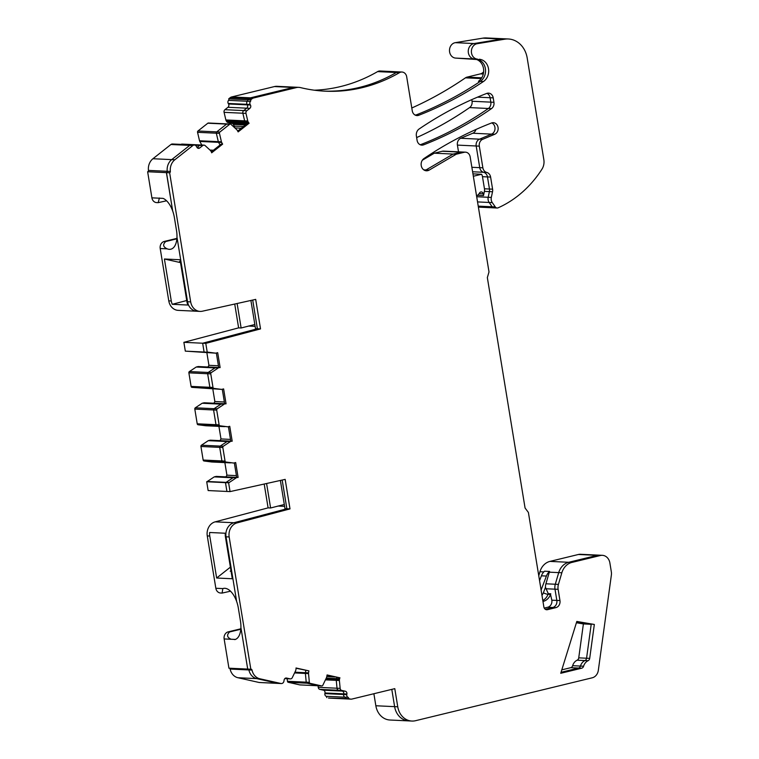 <?xml version="1.0" encoding="UTF-8"?>
<svg xmlns="http://www.w3.org/2000/svg" width="759" height="759" viewBox="0 0 759 759"><rect width="100%" height="100%" fill="white"/><g stroke="black" fill="none" stroke-linecap="round" stroke-linejoin="round"><path stroke-width="1.14" d="M235.394 639.439L231.229 639.239L235.29 639.467A19.706 10.038 -103.7 0 0 240.907 627.541L247.709 669.077L228.933 668.195L224.142 638.936L231.125 639.268C226.988 637.399 226.495 634.96 229.635 631.943L240.793 629.239M234.768 639.619L235.29 639.467M163.062 198.374L151.904 197.843L147.635 171.743L166.411 172.635L172.691 211.011A19.706 10.038 -103.7 0 0 163.062 198.374M159.418 198.014L158.166 202.662L156.62 202.596A5.968 5.085 -87.3 0 1 151.904 197.843M180.376 261.751L179.513 261.551L180.357 261.599M180.519 262.614L164.409 258.999L180.054 259.739L186.923 301.721A11.945 10.161 92.7 0 0 187.928 305.042L172.284 304.302L186.733 300.517M164.409 258.999L171.278 300.981A11.945 10.161 92.7 0 0 172.284 304.302M176.866 238.819L165.709 241.533C162.559 244.54 163.062 246.988 167.198 248.848L160.206 248.516A5.968 5.085 -87.3 0 1 164.238 241.457L176.904 238.383M158.166 202.662L166.582 200.784M481.728 77.826L467.022 77.133L480.419 73.879A7.163 6.1 92.7 0 0 483.644 71.773M467.022 77.133A5.968 5.085 92.7 0 0 465.466 77.835L481.225 78.575M411.795 107.996A417.924 355.772 92.7 0 0 461.538 80.482A417.924 355.772 92.7 0 0 465.466 77.835M234.721 304.036L238.62 327.869L241.125 327.992L237.121 303.505M218.431 365.762L208.924 365.307L207.957 367.005M206.865 352.745L208.924 365.307M224.37 401.995L214.863 401.539L213.896 403.238M212.805 388.978L214.863 401.539M230.489 439.395L220.983 438.939L220.015 440.637M218.924 426.378L220.983 438.939M236.428 475.627L226.922 475.172L225.954 476.87M224.863 462.611L226.922 475.172M264.198 484.033L268.098 507.866L270.602 507.98L266.589 483.502M268.098 507.866L215.167 521.85A11.945 10.161 92.7 0 0 207.273 535.92L215.841 588.263A5.968 5.085 92.7 0 0 220.556 593.007L222.102 593.083L222.833 588.595A19.706 10.038 -103.7 0 1 223.355 588.434A19.706 10.038 -103.7 0 1 224.844 588.291A19.706 10.038 -103.7 0 1 236.628 601.432L226.04 536.803L236.628 601.432A19.706 10.038 -103.7 0 1 238.335 608.073L240.442 620.957A19.706 10.038 -103.7 0 1 240.907 627.541L247.709 669.077L250.831 669.229L229.171 536.955A11.945 10.161 92.7 0 1 237.074 522.885L290.004 508.9L285.166 479.384L230.053 491.604L228.611 482.79A2.391 2.03 92.7 0 0 229.209 482.525L226.078 482.373A2.391 2.03 92.7 0 1 225.48 482.639L206.704 481.747L208.146 490.561L230.053 491.604M230.508 591.195L222.102 593.083M224.142 638.936A5.968 5.085 92.7 0 1 228.174 631.877L240.831 628.803M414.888 114.941L415.979 114.998A417.924 355.772 92.7 0 0 480.314 81.374L478.436 81.289A11.945 10.161 92.7 0 0 483.445 68.187A11.945 10.161 92.7 0 0 474.252 59.012L476.13 59.098A11.945 10.161 92.7 0 1 485.324 68.282A11.945 10.161 92.7 0 1 480.314 81.374A11.945 10.161 92.7 0 0 485.324 68.282A11.945 10.161 92.7 0 0 476.13 59.098L477.515 59.126A7.761 6.603 92.7 0 1 471.386 51.697A7.761 6.603 92.7 0 1 477.183 43.699L504.707 39.193A23.88 20.332 92.7 0 1 508.34 38.984A23.88 20.332 92.7 0 1 527.201 58.064L543.842 159.684A11.945 10.161 92.7 0 1 541.945 169.2A113.433 96.564 92.7 0 1 525.712 189.067A113.433 96.564 92.7 0 1 522.733 191.818A113.433 96.564 92.7 0 1 498.132 207.814A2.989 2.543 92.7 0 1 497.126 208.004L493.995 207.862A2.989 2.543 -87.3 0 1 492.155 206.78L478.236 206.125M254.834 324.501L241.125 327.992M248.487 326.047L255.147 326.361M284.312 504.498L270.602 507.98M277.965 506.035L284.616 506.357M230.394 567.153L216.647 578.016L209.769 536.034A11.945 10.161 -87.3 0 1 209.655 532.495L225.3 533.235A11.945 10.161 92.7 0 0 225.414 536.774L229.171 536.955M216.647 578.016L232.292 578.756L225.414 536.774M230.964 570.635L230.224 571.214L231.068 571.261M238.62 327.869L183.877 342.328L202.653 343.22L257.396 328.761L252.7 300.052L257.396 328.761L255.517 328.666L250.897 300.45M280.375 480.447L284.995 508.663L286.874 508.758L233.943 522.733A11.945 10.161 92.7 0 0 226.04 536.803A11.945 10.161 92.7 0 1 233.943 522.733L237.074 522.885M561.802 669.855L570.721 667.692A2.989 2.543 -87.3 0 0 572.647 665.7A8.956 7.628 -87.3 0 1 577.134 660.197A2.989 2.543 -87.3 0 0 578.737 657.854L583.386 623.936L576.413 622.741M231.03 571.024L230.224 571.214M228.544 100.378A1.195 1.015 92.7 0 0 228.706 98.85L247.481 99.742A1.195 1.015 92.7 0 1 247.32 101.27A2.391 2.03 92.7 0 0 247.007 104.334L228.231 103.442A2.391 2.03 92.7 0 1 228.544 100.378L247.32 101.27A2.391 2.03 92.7 0 0 247.007 104.334L247.311 104.875A2.391 2.03 92.7 0 1 246.732 108.186L243.696 110.586L246.732 108.186L249.863 108.338L246.827 110.738A2.391 2.03 92.7 0 0 245.982 113.376L247.766 120.985A2.391 2.03 92.7 0 0 248.032 121.668L248.506 122.512A2.391 2.03 92.7 0 0 249.123 123.205L238.146 131.886L237.197 130.225A2.391 2.03 92.7 0 0 236.77 129.675L230.916 124.296A1.195 1.015 92.7 0 0 229.73 124.248L219.873 132.038A1.195 1.015 92.7 0 0 219.455 133.356L221.438 141.8A2.391 2.03 92.7 0 0 221.694 142.474L222.643 144.134L211.657 152.815A2.391 2.03 92.7 0 0 211.344 151.876L210.869 151.041A2.391 2.03 92.7 0 0 210.442 150.491L205.167 145.633A2.391 2.03 92.7 0 0 202.776 145.548L199.74 147.948A2.391 2.03 92.7 0 1 196.923 147.312L196.363 146.326A2.989 2.543 92.7 0 0 194.38 145.026L191.249 144.874A2.989 2.543 92.7 0 0 189.712 145.396A2.989 2.543 92.7 0 1 191.249 144.874L172.473 143.992A2.989 2.543 92.7 0 0 170.936 144.504L152.938 158.735A11.945 10.161 92.7 0 0 148.451 170.395A1.195 1.015 92.7 0 1 147.73 171.714L147.635 171.743M202.036 145.491A2.391 2.03 92.7 0 0 200.879 144.988L182.103 144.096A2.391 2.03 92.7 0 0 181.04 144.39M227.795 124.144A1.195 1.015 92.7 0 0 227.216 123.897L208.44 123.005A1.195 1.015 92.7 0 0 207.824 123.214L197.966 130.994A1.195 1.015 92.7 0 0 197.549 132.322L199.532 140.766A2.391 2.03 92.7 0 0 199.797 141.44L201.828 145.035M234.626 127.702A2.391 2.03 92.7 0 0 234.303 126.108L243.421 126.535M245.385 124.979L233.345 124.41L234.303 126.108M233.345 124.41A2.391 2.03 92.7 0 0 232.055 123.404L246.514 124.087M228.706 98.85L230.148 97.702A5.019 4.269 92.7 0 1 231.694 96.943L274.454 86.564A11.945 10.161 92.7 0 1 276.931 86.317L295.706 87.209A11.945 10.161 92.7 0 0 293.23 87.446L250.47 97.835A5.019 4.269 92.7 0 0 248.924 98.594L247.481 99.742A1.195 1.015 92.7 0 1 247.32 101.27L250.451 101.421A2.391 2.03 92.7 0 0 250.138 104.486L247.007 104.334L247.311 104.875A2.391 2.03 92.7 0 1 246.732 108.186L227.956 107.294L224.92 109.694A2.391 2.03 92.7 0 0 224.076 112.341L225.869 119.95A2.391 2.03 92.7 0 0 226.125 120.624L226.609 121.468A2.391 2.03 92.7 0 0 227.89 122.474L232.055 123.404M227.956 107.294A2.391 2.03 92.7 0 0 228.535 103.983L250.442 105.017L250.138 104.486M228.231 103.442L228.535 103.983M314.359 90.207A179.115 152.474 92.7 0 0 319.596 89.904A179.115 152.474 92.7 0 0 377.593 71.612L399.5 72.646A5.968 5.085 92.7 0 1 401.976 72.029A5.968 5.085 92.7 0 1 406.691 76.801L412.26 110.833A5.968 5.085 92.7 0 0 416.976 115.577A5.968 5.085 92.7 0 0 419.11 115.14A417.924 355.772 92.7 0 0 483.436 81.526A11.945 10.161 92.7 0 0 488.454 68.424A11.945 10.161 92.7 0 0 479.261 59.249M401.976 72.029L398.845 71.887A5.968 5.085 92.7 0 0 396.369 72.503A179.115 152.474 92.7 0 1 323.723 91.099A179.115 152.474 92.7 0 0 396.369 72.503A5.968 5.085 92.7 0 1 398.845 71.887L380.069 70.995A5.968 5.085 92.7 0 0 377.593 71.612M455.277 42.665L474.052 43.548L501.576 39.051A23.88 20.332 92.7 0 1 505.209 38.842L486.434 37.95A23.88 20.332 92.7 0 0 482.8 38.159L455.277 42.665A7.761 6.603 92.7 0 0 449.489 50.663A7.761 6.603 92.7 0 0 455.618 58.092L476.624 59.506M475.969 129.476A5.968 5.085 92.7 0 1 475.248 131.098A5.968 5.085 92.7 0 1 472.8 133.233L460.76 138.271A5.968 5.085 92.7 0 0 457.411 145.102L458.512 151.838M250.831 669.229L250.935 669.201A1.195 1.015 92.7 0 1 252.016 670.093A11.945 10.161 92.7 0 0 259.825 678.764L280.934 683.498A2.989 2.543 92.7 0 0 283.942 681.127L284.141 679.95A2.391 2.03 92.7 0 1 286.551 678.053L290.109 678.85A2.391 2.03 92.7 0 0 292.281 677.654L295.631 670.709A2.391 2.03 92.7 0 0 295.849 669.998L296.029 669.002A2.391 2.03 92.7 0 0 296.019 667.986L308.894 670.871L308.552 672.844A2.391 2.03 92.7 0 0 308.524 673.594L309.349 682.322A1.195 1.015 92.7 0 0 310.156 683.347L321.702 685.927A1.195 1.015 92.7 0 0 322.793 685.33L326.503 677.626A2.391 2.03 92.7 0 0 326.731 676.924L327.072 674.95L339.947 677.834A2.391 2.03 92.7 0 0 339.596 678.764L339.425 679.77A2.391 2.03 92.7 0 0 339.396 680.51L340.146 688.375A2.391 2.03 92.7 0 0 341.749 690.424L345.307 691.221A2.391 2.03 92.7 0 1 346.891 694.011L346.778 694.646A2.391 2.03 92.7 0 0 348.039 697.331A1.195 1.015 92.7 0 1 348.666 698.678L350.354 699.058A5.019 4.269 92.7 0 0 350.981 699.143A5.019 4.269 92.7 0 0 352.024 699.039L394.784 688.65L397.754 706.8A17.912 15.246 92.7 0 0 411.89 721.05A17.912 15.246 92.7 0 0 415.609 720.689L592.238 677.796A8.956 7.628 92.7 0 0 598.329 670.32L611.365 575.104A9.554 8.131 92.7 0 0 611.327 571.793L609.875 562.922A9.554 8.131 92.7 0 0 602.333 555.322A9.554 8.131 92.7 0 0 600.35 555.512L571.85 562.438A15.522 13.216 92.7 0 0 561.85 572.76L558.425 584.392A9.554 8.131 92.7 0 0 558.121 589.326L559.962 600.568A5.968 5.085 92.7 0 1 555.92 607.617L547.429 609.686A3.586 3.045 92.7 0 1 546.689 609.752A3.586 3.045 92.7 0 1 543.861 606.906L528.397 512.458L525.067 508.008L487.344 277.595L489.005 271.931L470.172 156.914A5.968 5.085 92.7 0 0 465.466 152.161L462.335 152.018A5.968 5.085 92.7 0 0 461.092 152.132A5.968 5.085 92.7 0 1 462.335 152.018L443.56 151.126A5.968 5.085 92.7 0 0 442.317 151.25L434.328 153.185L422.327 160.225M602.333 555.322L599.202 555.171A9.554 8.131 92.7 0 0 597.219 555.36A9.554 8.131 92.7 0 1 599.202 555.171L580.426 554.279A9.554 8.131 92.7 0 0 578.443 554.478L549.943 561.394A15.522 13.216 92.7 0 0 539.943 571.726L538.757 575.739M373.883 693.726L375.847 705.756A17.912 15.246 92.7 0 0 389.984 720.016L411.89 721.05M348.039 697.331L344.909 697.189A1.195 1.015 -87.3 0 1 345.535 698.527L328.448 698.014A5.019 4.269 92.7 0 0 329.074 698.1L350.981 699.143M326.759 697.635A1.195 1.015 92.7 0 0 326.133 696.297A2.391 2.03 92.7 0 1 324.88 693.612L324.985 692.976A2.391 2.03 92.7 0 0 323.41 690.187L319.852 689.39A2.391 2.03 92.7 0 1 318.239 687.341L318.087 685.775M318.875 685.794A1.195 1.015 -87.3 0 1 318.581 685.785L299.805 684.893A1.195 1.015 92.7 0 0 300.099 684.912M299.805 684.893L288.249 682.303A1.195 1.015 92.7 0 1 287.443 681.278L287.206 678.736M259.037 682.464A2.989 2.543 92.7 0 0 259.407 682.512L278.183 683.404A2.989 2.543 -87.3 0 1 277.803 683.347L259.037 682.464L237.928 677.73A11.945 10.161 92.7 0 1 230.11 669.058A1.195 1.015 92.7 0 0 229.18 668.167M206.704 481.747A2.391 2.03 92.7 0 0 207.302 481.481L226.078 482.373L232.994 477.781L214.218 476.889L207.302 481.481M234.332 462.867L236.713 477.373L216.22 476.405L214.218 476.889M204.029 460.988L211.78 461.994L230.556 462.876L222.795 461.88L233.687 463.028L225.926 462.022A1.195 1.015 92.7 0 1 225.053 461.083L221.922 460.931A1.195 1.015 92.7 0 0 222.795 461.88L204.029 460.988A1.195 1.015 92.7 0 1 203.156 460.039L221.922 460.931A1.195 1.015 92.7 0 0 222.795 461.88L225.926 462.022M228.402 426.634L230.783 441.14L210.281 440.173L208.289 440.656L201.439 445.21A1.195 1.015 92.7 0 0 200.936 446.491L203.156 460.039M198.09 424.755L205.841 425.761L224.617 426.643L216.865 425.647L227.747 426.795L219.996 425.79A1.195 1.015 92.7 0 1 219.123 424.85L215.992 424.698A1.195 1.015 92.7 0 0 216.865 425.647L198.09 424.755A1.195 1.015 92.7 0 1 197.217 423.807L215.992 424.698A1.195 1.015 92.7 0 0 216.865 425.647L219.996 425.79M222.283 389.234L224.655 403.741L204.162 402.773L202.16 403.257L195.319 407.801A1.195 1.015 92.7 0 0 194.807 409.082L197.217 423.807M191.97 387.356L221.628 389.395L213.867 388.39A1.195 1.015 92.7 0 1 212.994 387.441L209.873 387.299A1.195 1.015 92.7 0 0 210.736 388.238L191.97 387.356A1.195 1.015 92.7 0 1 191.097 386.407L209.873 387.299A1.195 1.015 92.7 0 0 210.736 388.238L213.867 388.39M216.343 353.001L218.725 367.508L198.222 366.54L196.23 367.024L189.38 371.568A1.195 1.015 92.7 0 0 188.877 372.849L191.097 386.407M186.752 351.218L215.689 353.163L207.862 352.148A2.391 2.03 92.7 0 0 207.226 352.185L185.319 351.142L183.877 342.328M160.206 248.516L168.773 300.858A11.945 10.161 92.7 0 0 178.204 310.365L200.101 311.399A11.945 10.161 92.7 0 0 202.406 311.199L255.698 299.388L260.527 328.903L205.784 343.372L207.226 352.185M471.775 99.638L472.041 101.26A5.968 5.085 92.7 0 1 469.584 107.598L488.36 108.49A5.968 5.085 92.7 0 0 490.817 102.142L472.041 101.26M416.644 137.569A402.166 342.356 92.7 0 0 469.584 107.598M167.198 248.848A19.706 10.038 -103.7 0 0 169.342 249.341A19.706 10.038 -103.7 0 0 170.832 249.199A19.706 10.038 -103.7 0 0 176.97 237.121L187.549 301.75A11.945 10.161 92.7 0 0 196.97 311.247A11.945 10.161 92.7 0 1 187.549 301.75L190.68 301.892A11.945 10.161 92.7 0 0 200.101 311.399M577.134 660.197L584.961 660.567A8.956 7.628 92.7 0 0 580.464 666.07L583.595 666.222A2.989 2.543 92.7 0 1 581.669 668.205L560.74 673.29L576.812 621.45L594.335 624.458L589.696 658.366L586.565 658.224A2.989 2.543 92.7 0 1 584.961 660.567A2.989 2.543 92.7 0 0 586.565 658.224L591.204 624.306L576.698 621.82L594.335 624.458M583.386 623.936L591.204 624.306L586.565 658.224L578.737 657.854M581.669 668.205L578.548 668.062L561.043 672.313L578.548 668.062A2.989 2.543 92.7 0 0 580.464 666.07A2.989 2.543 92.7 0 1 578.548 668.062L570.721 667.692M215.167 521.85L233.943 522.733L286.874 508.758L282.177 480.049L286.874 508.758L290.004 508.9M420.04 144.675L420.495 144.694A5.968 5.085 92.7 0 1 420.258 144.779A5.968 5.085 92.7 0 0 420.495 144.694L423.626 144.836A5.968 5.085 92.7 0 1 421.814 145.14A5.968 5.085 92.7 0 1 417.099 140.387L416.387 136.003A6.575 5.598 92.7 0 1 419.139 128.983A415.021 353.305 92.7 0 1 486.699 93.433A5.968 5.085 92.7 0 1 488.511 93.129A5.968 5.085 92.7 0 1 493.217 97.883L490.086 97.731L490.817 102.142L490.086 97.731A5.968 5.085 92.7 0 0 486.927 93.348A5.968 5.085 92.7 0 1 490.086 97.731L477.525 97.143M423.626 144.836A402.166 342.356 92.7 0 0 491.481 108.632L488.36 108.49A402.166 342.356 92.7 0 1 420.495 144.694A402.166 342.356 92.7 0 0 488.36 108.49A5.968 5.085 92.7 0 0 490.817 102.142L493.938 102.294L493.217 97.883M233.687 463.028L235.679 462.544L238.117 477.439L232.994 477.781L234.996 477.297L232.994 477.781L226.078 482.373A2.391 2.03 92.7 0 1 225.48 482.639L226.922 491.452L225.48 482.639L228.611 482.79M227.747 426.795L229.749 426.311L232.188 441.207L227.064 441.548L229.057 441.064L227.064 441.548L220.214 446.093A1.195 1.015 92.7 0 0 219.712 447.374L221.922 460.931L219.712 447.374L200.936 446.491M201.439 445.21L220.214 446.093L227.064 441.548L208.289 440.656M221.628 389.395L223.62 388.912L226.059 403.807L220.935 404.149L222.937 403.665L220.935 404.149L214.095 408.693A1.195 1.015 92.7 0 0 213.583 409.974L215.992 424.698L213.583 409.974L194.807 409.082M195.319 407.801L214.095 408.693L220.935 404.149L202.16 403.257M215.689 353.163L217.691 352.679L220.129 367.574L215.006 367.916L216.998 367.432L215.006 367.916L208.156 372.46A1.195 1.015 92.7 0 0 207.653 373.741L209.873 387.299L207.653 373.741L188.877 372.849M189.38 371.568L208.156 372.46L215.006 367.916L196.23 367.024M260.527 328.903L257.396 328.761L202.653 343.22L204.095 352.034L202.653 343.22L205.784 343.372M147.73 171.714L166.506 172.597A1.195 1.015 92.7 0 0 167.227 171.287L170.358 171.43A11.945 10.161 92.7 0 1 174.836 159.769L171.714 159.618A11.945 10.161 92.7 0 0 167.227 171.287A11.945 10.161 92.7 0 1 171.714 159.618L189.712 145.396L171.714 159.618L152.938 158.735M202.776 145.548L199.645 145.396A2.391 2.03 92.7 0 1 200.879 144.988A2.391 2.03 92.7 0 0 199.645 145.396L197.017 147.474L199.645 145.396L195.101 145.187M197.966 130.994L216.742 131.886L226.599 124.097A1.195 1.015 92.7 0 1 227.216 123.897A1.195 1.015 92.7 0 0 226.599 124.097L216.742 131.886A1.195 1.015 92.7 0 0 216.324 133.204L218.307 141.648A2.391 2.03 92.7 0 0 218.573 142.331L220.072 144.988L218.573 142.331L199.797 141.44M224.92 109.694L243.696 110.586A2.391 2.03 92.7 0 0 242.852 113.224L244.645 120.842A2.391 2.03 92.7 0 0 244.901 121.516L245.385 122.36A2.391 2.03 92.7 0 0 246.666 123.366L227.89 122.474M483.436 81.526L480.314 81.374A417.924 355.772 92.7 0 1 415.979 114.998A5.968 5.085 92.7 0 1 415.42 115.216A5.968 5.085 92.7 0 0 415.979 114.998L419.11 115.14M477.183 43.699L474.052 43.548A7.761 6.603 92.7 0 0 468.256 51.555A7.761 6.603 92.7 0 0 474.384 58.984L455.618 58.092M495.001 207.662A2.989 2.543 -87.3 0 1 492.155 206.78L495.285 206.932A2.989 2.543 92.7 0 0 497.126 208.004M472.8 133.233L491.576 134.125L479.536 139.163A5.968 5.085 92.7 0 0 476.187 145.994L479.735 167.663A5.968 5.085 92.7 0 0 483.606 172.293A5.968 5.085 -87.3 0 1 484.451 172.597A5.968 5.085 -87.3 0 1 487.477 176.923L489.46 189.029A5.968 5.085 -87.3 0 1 489.403 191.61L488.189 197.283A5.968 5.085 92.7 0 0 489.157 202.463L492.155 206.78L489.157 202.463L492.287 202.615L495.285 206.932M465.466 152.161A5.968 5.085 92.7 0 0 464.223 152.284L456.235 154.229L429.167 170.101A6.575 5.598 92.7 0 1 426.416 170.794A6.575 5.598 92.7 0 1 421.273 165.813A6.575 5.598 92.7 0 1 423.977 158.546A415.021 353.305 92.7 0 1 491.538 122.986A5.968 5.085 92.7 0 1 493.35 122.692A5.968 5.085 92.7 0 1 497.667 126.041A5.968 5.085 92.7 0 1 497.154 132.132A5.968 5.085 92.7 0 1 494.707 134.277L491.576 134.125A5.968 5.085 92.7 0 0 495.02 128.537A5.968 5.085 92.7 0 0 491.766 122.911A5.968 5.085 92.7 0 1 495.02 128.537A5.968 5.085 92.7 0 1 491.576 134.125L479.536 139.163A5.968 5.085 92.7 0 0 476.187 145.994L479.735 167.663A5.968 5.085 92.7 0 0 483.606 172.293A5.968 5.085 -87.3 0 1 484.451 172.597A5.968 5.085 -87.3 0 1 487.477 176.923L489.46 189.029A5.968 5.085 -87.3 0 1 489.403 191.61L488.189 197.283A5.968 5.085 92.7 0 0 489.157 202.463L477.544 201.913M456.235 154.229L453.104 154.077L461.092 152.132L453.104 154.077L426.036 169.95A6.575 5.598 92.7 0 1 424.86 170.462A6.575 5.598 92.7 0 0 426.036 169.95L453.104 154.077L434.328 153.185M555.92 607.617L552.789 607.475L545.313 609.287L552.789 607.475A5.968 5.085 -87.3 0 0 556.831 600.416A5.968 5.085 -87.3 0 1 552.789 607.475L547.789 607.238A5.968 5.085 92.7 0 0 551.821 600.179L550.531 594.439A11.945 10.161 92.7 0 1 542.97 601.46M549.943 561.394L568.719 562.286L597.219 555.36L568.719 562.286A15.522 13.216 92.7 0 0 558.719 572.618L555.294 584.24A9.554 8.131 92.7 0 0 554.99 589.174L556.831 600.416L551.821 600.179M397.754 706.8L394.623 706.648A17.912 15.246 92.7 0 0 408.759 720.898A17.912 15.246 92.7 0 1 394.623 706.648L391.796 689.381L394.623 706.648L375.847 705.756M348.666 698.678L345.535 698.527L347.224 698.906A5.019 4.269 92.7 0 0 347.85 698.992A5.019 4.269 92.7 0 1 347.224 698.906L350.354 699.058M346.778 694.646L343.656 694.504A2.391 2.03 -87.3 0 0 344.909 697.189A2.391 2.03 -87.3 0 1 343.656 694.504L343.761 693.868L324.985 692.976M345.307 691.221L342.186 691.069A2.391 2.03 -87.3 0 1 343.761 693.868A2.391 2.03 -87.3 0 0 342.186 691.069L338.628 690.273A2.391 2.03 -87.3 0 1 337.015 688.233L336.265 680.368A2.391 2.03 -87.3 0 1 336.294 679.618L336.474 678.612A2.391 2.03 -87.3 0 1 337.005 677.426A2.391 2.03 -87.3 0 0 336.474 678.612L326.256 678.129M321.854 685.956L318.723 685.804A1.195 1.015 -87.3 0 1 318.581 685.785L307.025 683.195A1.195 1.015 -87.3 0 1 306.219 682.17L305.393 673.442A2.391 2.03 -87.3 0 1 305.422 672.702L305.82 670.434L305.422 672.702L294.909 672.199M287.576 678.726A2.391 2.03 -87.3 0 1 286.978 678.698L284.824 678.603M259.825 678.764L256.703 678.622L277.803 683.347L256.703 678.622A11.945 10.161 -87.3 0 1 248.886 669.941L230.11 669.058M248.193 669.106A1.195 1.015 -87.3 0 1 248.886 669.941A1.195 1.015 -87.3 0 0 248.193 669.106M169.542 172.777L166.411 172.635L169.637 172.758L190.68 301.892M186.923 301.721L187.549 301.75L176.97 237.121A19.706 10.038 -103.7 0 0 176.515 230.537L174.399 217.662A19.706 10.038 -103.7 0 0 172.691 211.011L166.506 172.606M218.127 368.058L211.287 372.612A1.195 1.015 92.7 0 0 210.774 373.893L212.994 387.441M224.066 404.291L217.216 408.845A1.195 1.015 92.7 0 0 216.713 410.126L219.123 424.85M230.186 441.7L223.345 446.245A1.195 1.015 92.7 0 0 222.833 447.525L225.053 461.083M236.125 477.933L229.209 482.525M494.707 134.277L482.667 139.314A5.968 5.085 92.7 0 0 479.318 146.145L482.866 167.805A5.968 5.085 92.7 0 0 486.737 172.435A5.968 5.085 92.7 0 1 487.582 172.739A5.968 5.085 92.7 0 1 490.608 177.065L492.591 189.171A5.968 5.085 92.7 0 1 492.525 191.761L491.31 197.425A5.968 5.085 92.7 0 0 492.287 202.615M274.454 86.564L293.23 87.446A11.945 10.161 92.7 0 1 295.706 87.209L298.837 87.361A11.945 10.161 92.7 0 1 300.488 87.598A179.115 152.474 92.7 0 0 325.288 91.184A179.115 152.474 92.7 0 0 341.503 90.938A179.115 152.474 92.7 0 0 399.5 72.646M298.837 87.361A11.945 10.161 92.7 0 0 296.352 87.598L253.591 97.977A5.019 4.269 92.7 0 0 252.054 98.746L250.612 99.884A1.195 1.015 92.7 0 1 250.451 101.421M249.863 108.338A2.391 2.03 92.7 0 0 250.442 105.017M194.38 145.026A2.989 2.543 92.7 0 0 192.843 145.538L174.836 159.769M169.637 172.748A1.195 1.015 92.7 0 0 170.358 171.43M491.481 108.632A5.968 5.085 92.7 0 0 493.938 102.294M572.647 665.7L580.464 666.07A8.956 7.628 92.7 0 1 584.961 660.567L588.083 660.709A2.989 2.543 92.7 0 0 589.696 658.366M588.083 660.709A8.956 7.628 92.7 0 0 583.595 666.222M220.129 367.574L218.725 367.508M211.287 372.612L208.156 372.46A1.195 1.015 92.7 0 0 207.653 373.741L210.774 373.893M226.059 403.807L224.655 403.741M217.216 408.845L214.095 408.693A1.195 1.015 92.7 0 0 213.583 409.974L216.713 410.126M232.188 441.207L230.783 441.14M223.345 446.245L220.214 446.093A1.195 1.015 92.7 0 0 219.712 447.374L222.833 447.525M238.117 477.439L236.713 477.373M237.928 677.73L256.703 678.622A11.945 10.161 -87.3 0 1 248.886 669.941L252.016 670.093M281.314 683.546L278.183 683.404A2.989 2.543 -87.3 0 1 277.803 683.347L280.934 683.498M290.403 678.888L287.272 678.745A2.391 2.03 -87.3 0 1 286.978 678.698L290.109 678.85M308.894 670.871L296.057 668.243M321.702 685.927L307.025 683.195A1.195 1.015 -87.3 0 1 306.219 682.17L305.393 673.442A2.391 2.03 -87.3 0 1 305.422 672.702L308.552 672.844M339.947 677.834L327.034 675.187M323.41 690.187L342.186 691.069L338.628 690.273A2.391 2.03 -87.3 0 1 337.015 688.233L336.265 680.368A2.391 2.03 -87.3 0 1 336.294 679.618L336.474 678.612L339.596 678.764M324.88 693.612L343.656 694.504L343.761 693.868L346.891 694.011M326.133 696.297L344.909 697.189A1.195 1.015 -87.3 0 1 345.535 698.527L328.448 698.014M571.85 562.438L568.719 562.286A15.522 13.216 92.7 0 0 558.719 572.618L555.294 584.24A9.554 8.131 92.7 0 0 554.99 589.174L556.831 600.416L559.962 600.568M508.34 38.984L505.209 38.842A23.88 20.332 92.7 0 0 501.576 39.051L482.8 38.159M477.515 59.126L474.384 58.984A7.761 6.603 92.7 0 1 468.256 51.555A7.761 6.603 92.7 0 1 474.052 43.548L501.576 39.051L504.707 39.193M296.352 87.598L293.23 87.446L250.47 97.835A5.019 4.269 92.7 0 0 248.924 98.594L247.481 99.742L250.612 99.884M246.827 110.738L243.696 110.586A2.391 2.03 92.7 0 0 242.852 113.224L244.645 120.842A2.391 2.03 92.7 0 0 244.901 121.516L245.385 122.36A2.391 2.03 92.7 0 0 246.666 123.366L247.387 123.394M237.681 131.07L247.719 123.138L249.123 123.205M219.873 132.038L216.742 131.886A1.195 1.015 92.7 0 0 216.324 133.204L218.307 141.648A2.391 2.03 92.7 0 0 218.573 142.331L221.694 142.474M222.643 144.134L221.23 144.068L211.344 151.885M166.506 172.597A1.195 1.015 92.7 0 0 167.227 171.287L148.451 170.395M539.564 580.654L541.404 575.815A11.347 9.658 92.7 0 1 544.554 571.204L549.563 571.442A11.347 9.658 92.7 0 0 546.414 576.053L541.101 590.037M549.563 571.442A15.522 13.216 92.7 0 0 549.326 572.172L545.911 583.794A9.554 8.131 92.7 0 0 545.465 587.295L543.368 592.817A3.586 0.674 -159.2 0 0 548.026 594.325L550.531 594.439M550.778 593.794L548.273 593.671L545.465 587.295M544.26 608.092L547.789 607.238M477.534 195.3L483.492 195.585L483.208 193.839A2.391 2.03 92.7 0 0 479.536 192.995A8.358 7.116 92.7 0 1 476.567 195.926M483.492 195.585L484.394 191.372A5.968 5.085 92.7 0 0 484.46 188.792L482.477 176.686A5.968 5.085 92.7 0 0 481.567 174.266L473.341 176.268M472.952 173.858L481.567 174.266M159.466 198.004L158.897 198.175M165.709 241.533L164.238 241.457M480.419 73.879L483.303 74.012M215.841 588.263L222.833 588.595M228.174 631.877L229.635 631.943M207.273 535.92L209.769 536.034M168.773 300.858L171.278 300.981M192.843 145.538L170.936 144.504M209.977 150.064L213.44 150.235M199.532 140.766L221.438 141.8M219.455 133.356L197.549 132.322M229.73 124.248L207.824 123.214M241.296 128.214L234.844 127.901M226.609 121.468L248.506 122.512M248.032 121.668L226.125 120.624M225.869 119.95L247.766 120.985M245.982 113.376L224.076 112.341M230.148 97.702L252.054 98.746M231.694 96.943L253.591 97.977M476.699 196.733L491.31 197.425M484.394 191.372L492.525 191.761M492.591 189.171L484.46 188.792M482.477 176.686L490.608 177.065M486.737 172.435L472.61 171.771M471.87 167.293L482.866 167.805M457.411 145.102L479.318 146.145M460.76 138.271L482.667 139.314M423.74 169.845L429.167 170.101M464.223 152.284L442.317 151.25M545.645 588.737L558.121 589.326M545.911 583.794L558.425 584.392M539.943 571.726L543.824 571.906M549.326 572.172L561.85 572.76M600.35 555.512L578.443 554.478M341.749 690.424L319.852 689.39M340.146 688.375L318.239 687.341M339.396 680.51L325.431 679.855M339.425 679.77L325.782 679.125M335.023 676.981L326.787 676.592M310.156 683.347L288.249 682.303M309.349 682.322L287.443 681.278M308.524 673.594L294.558 672.929M286.551 678.053L285.953 678.024M545.958 609.61L547.429 609.686M199.74 147.948L197.321 147.834M541.954 595.274A8.358 7.116 92.7 0 0 543.368 592.817M542.808 600.473A11.945 10.161 92.7 0 0 548.026 594.325L548.273 593.671M541.404 575.815L546.414 576.053M479.119 193.649L483.208 193.839M493.995 207.862L478.398 207.122M318.723 685.804L299.947 684.912M287.272 678.745L284.796 678.622M227.216 123.897L230.338 124.04M200.879 144.988L204.01 145.14"/></g></svg>
